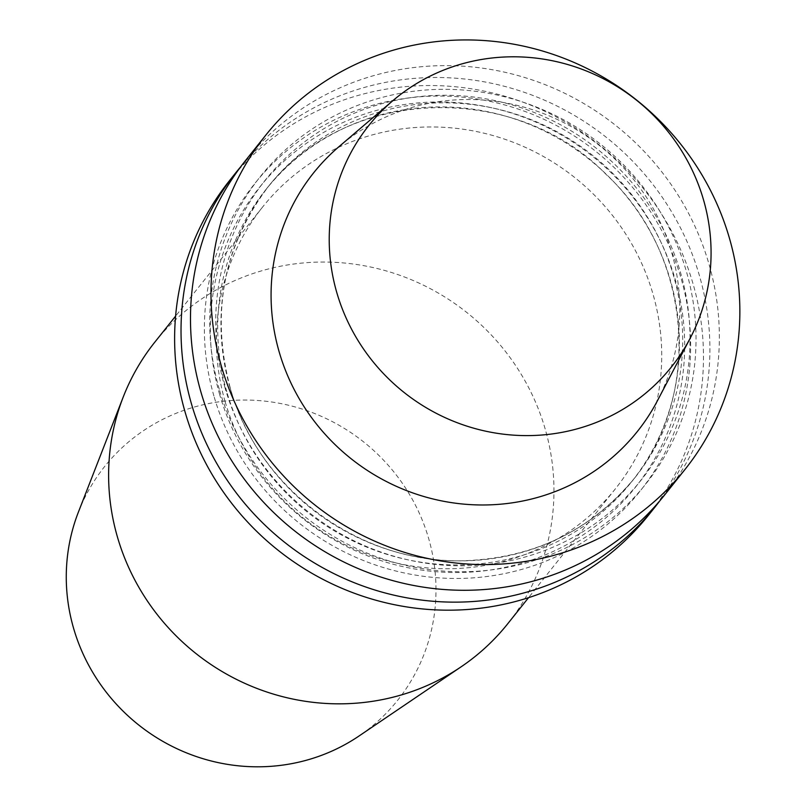 <?xml version="1.0" encoding="UTF-8"?>
<svg xmlns="http://www.w3.org/2000/svg" width="806" height="806" viewBox="0 0 806 806"><rect width="100%" height="100%" fill="white"/><g stroke="black" fill="none" stroke-linecap="round" stroke-linejoin="round"><path stroke-width="0.6" stroke-dasharray="4.03 3.02" d="M78.383 512.132A187.415 180.776 -141.4 0 1 258.766 400.572A187.415 180.776 -141.4 0 1 428.721 538.72A187.415 180.776 -141.4 0 1 359.013 736.009M154.812 342.157A225.751 217.751 -141.4 0 1 372.735 267.481A225.751 217.751 -141.4 0 1 545.209 429.104A225.751 217.751 -141.4 0 1 507.76 623.723M657.474 400.663A207.182 199.848 38.6 0 0 671.751 252.842A207.182 199.848 38.6 0 0 339.024 146.621M664.497 495.146A268.096 258.595 38.6 0 0 708.958 264.015A268.096 258.595 38.6 0 0 504.143 72.087A268.096 258.595 38.6 0 0 245.346 160.767M219.282 389.318A246.515 237.78 -141.4 0 1 511.195 98.534A246.515 237.78 -141.4 0 1 628.146 503.73A246.515 237.78 -141.4 0 1 219.282 389.318M229.478 180.665A268.096 258.595 -141.4 0 1 600.309 145.715A268.096 258.595 -141.4 0 1 648.629 515.044M225.136 401.7A225.751 217.751 -141.4 0 1 262.575 207.071A225.751 217.751 -141.4 0 1 480.497 132.396A225.751 217.751 -141.4 0 1 652.971 294.019A225.751 217.751 -141.4 0 1 615.532 488.638A225.751 217.751 -141.4 0 1 397.6 563.313A225.751 217.751 -141.4 0 1 225.136 401.7M240.712 166.771A268.096 258.595 -141.4 0 1 606.727 137.675A268.096 258.595 -141.4 0 1 659.681 501M213.922 396.038A246.515 237.78 -141.4 0 1 505.836 105.254A246.515 237.78 -141.4 0 1 622.786 510.45A246.515 237.78 -141.4 0 1 213.922 396.038M225.035 387.867A240.45 231.927 -141.4 0 1 509.755 104.246A240.45 231.927 -141.4 0 1 623.834 499.468A240.45 231.927 -141.4 0 1 225.035 387.867M230.032 387.666A234.062 225.761 -141.4 0 1 268.851 185.884A234.062 225.761 -141.4 0 1 592.612 155.357A234.062 225.761 -141.4 0 1 634.796 477.807A234.062 225.761 -141.4 0 1 408.854 555.223A234.062 225.761 -141.4 0 1 230.032 387.666M226.778 391.756A234.062 225.761 -141.4 0 1 265.597 189.964A234.062 225.761 -141.4 0 1 589.357 159.447A234.062 225.761 -141.4 0 1 631.531 481.897A234.062 225.761 -141.4 0 1 405.589 559.314A234.062 225.761 -141.4 0 1 226.778 391.756M219.675 394.597A240.45 231.927 -141.4 0 1 504.395 110.966A240.45 231.927 -141.4 0 1 618.474 506.188A240.45 231.927 -141.4 0 1 219.675 394.597M230.123 387.414C210.557 312.96 223.474 245.78 268.851 185.884L265.597 189.964C346.993 83.653 517.543 82.303 606.152 174.469C692.163 253.789 703.759 395.514 631.531 481.897L634.796 477.807C591.513 529.975 535.285 557.591 466.11 560.654C361.29 565.218 257.507 489.03 230.123 387.414M262.575 207.071L175.597 316.103M615.532 488.638L528.545 597.669"/><path stroke-width="1.21" d="M528.545 597.669L507.76 623.723A225.751 217.751 -141.4 0 1 461.234 666.743L359.013 736.009A187.415 180.776 -141.4 0 1 73.537 628.116A187.415 180.776 -141.4 0 1 78.383 512.132L123.207 397.076A225.751 217.751 -141.4 0 1 154.812 342.157L175.597 316.103M461.234 666.743A225.751 217.751 -141.4 0 1 117.374 536.786A225.751 217.751 -141.4 0 1 123.207 397.076M392.713 100.8L339.024 146.621A207.182 199.848 38.6 0 0 279.108 351.668A207.182 199.848 38.6 0 0 456.015 503.266A207.182 199.848 38.6 0 0 657.474 400.663L690.228 338.147A193.571 186.71 -141.4 0 1 403.715 392.159A193.571 186.71 -141.4 0 1 392.713 100.8A193.571 186.71 -141.4 0 1 703.567 200.029A193.571 186.71 -141.4 0 1 690.228 338.147M265.849 135.065L245.346 160.767A268.096 258.595 38.6 0 0 200.885 391.897A268.096 258.595 38.6 0 0 405.7 583.826A268.096 258.595 38.6 0 0 664.497 495.146L684.999 469.445A268.096 258.595 38.6 0 0 729.46 238.314A268.096 258.595 38.6 0 0 524.646 46.395A268.096 258.595 38.6 0 0 265.849 135.065A268.096 258.595 38.6 0 0 221.388 366.196A268.096 258.595 38.6 0 0 426.203 558.125A268.096 258.595 38.6 0 0 684.999 469.445M659.681 501A268.096 258.595 -141.4 0 1 655.036 507.004L648.629 515.044A268.096 258.595 -141.4 0 1 389.832 603.724A268.096 258.595 -141.4 0 1 185.017 411.795A268.096 258.595 -141.4 0 1 229.478 180.665L235.886 172.625A268.096 258.595 -141.4 0 1 240.712 166.771M655.036 507.004A268.096 258.595 -141.4 0 1 396.24 595.684A268.096 258.595 -141.4 0 1 191.425 403.756A268.096 258.595 -141.4 0 1 235.886 172.625"/></g></svg>
